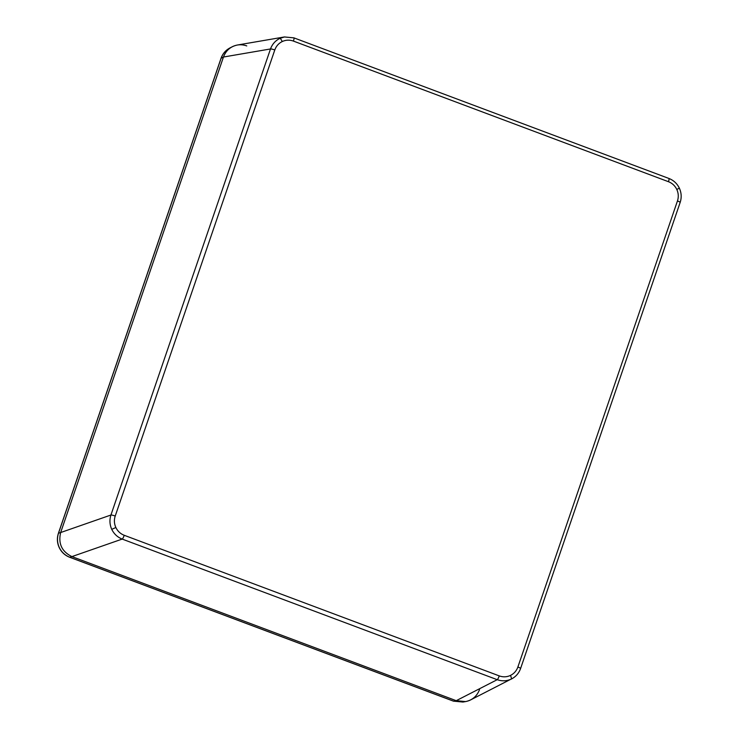 <?xml version="1.0" encoding="UTF-8"?>
<svg xmlns="http://www.w3.org/2000/svg" width="739" height="739" viewBox="0 0 739 739"><rect width="100%" height="100%" fill="white"/><g stroke="black" fill="none" stroke-linecap="round" stroke-linejoin="round"><path stroke-width="1.11" d="M230.429 47.693C225.968 49.947 222.864 53.457 221.127 58.224L58.501 533.207C56.949 538.057 57.217 542.832 59.296 547.534C61.577 552.144 65.06 555.386 69.762 557.261L453.543 701.145L462.882 702.032L453.432 701.145A4.508 0.85 -69.4 0 0 453.543 701.145L456.231 700.683L465.579 701.588C472.36 700.166 477.006 696.166 479.528 689.589M246.761 45.92C241.81 44.164 236.997 44.423 232.323 46.714C228.074 48.977 225.118 52.404 223.464 57.023L60.663 532.542C58.058 543.59 61.808 551.608 71.914 556.596L456.231 700.683L497.218 679.686L122.184 539.082C117.501 537.198 114.018 533.955 111.746 529.346C109.668 524.644 109.39 519.868 110.933 515.018A3.76 0.554 18.9 0 1 115.219 516.044C113.954 519.923 114.166 523.748 115.866 527.507C117.667 531.212 120.448 533.807 124.226 535.285L499.25 675.889C503.065 677.257 506.797 677.109 510.437 675.437C514.021 673.654 516.506 670.846 517.882 667.012L677.46 200.943C678.725 197.064 678.513 193.239 676.813 189.48C675.012 185.775 672.222 183.18 668.453 181.702L293.429 41.088C289.614 39.73 285.882 39.878 282.243 41.55C278.658 43.324 276.174 46.132 274.788 49.975L115.219 516.044M274.788 49.975A3.76 0.554 18.9 0 0 270.502 48.959L223.464 57.023L60.663 532.542L110.933 515.018L270.502 48.959C272.257 44.174 275.37 40.663 279.832 38.419L284.441 36.978M284.46 36.978L293.799 37.855A3.76 0.711 110.6 0 1 293.891 37.855A3.76 0.711 110.6 0 1 293.429 41.088M517.882 667.012A3.76 0.554 18.9 0 1 520.589 668.509C518.926 673.146 515.951 676.61 511.656 678.892L511.203 679.113C506.64 681.155 501.984 681.349 497.218 679.686A3.76 0.711 110.6 0 0 499.25 675.889M124.226 535.285A3.76 0.711 110.6 0 1 122.184 539.082L71.914 556.596L456.231 700.683C461.182 702.447 465.995 702.179 470.669 699.888L512.875 678.199M69.558 557.178A4.508 0.85 -69.4 0 0 69.651 557.252A4.508 0.85 -69.4 0 0 69.762 557.261L71.914 556.596C61.808 551.608 58.058 543.59 60.663 532.542L58.501 533.207A4.508 0.665 -161.1 0 0 58.409 533.29L221.035 58.307A4.508 0.665 -161.1 0 1 221.127 58.224L223.464 57.023C225.986 50.437 230.633 46.437 237.413 45.014L284.45 36.95L293.891 37.855L668.915 178.459A3.76 0.711 110.6 0 1 668.453 181.702M58.409 533.29C56.829 538.131 57.097 542.879 59.203 547.553L59.296 547.534M453.349 701.071A4.508 0.85 -69.4 0 0 453.432 701.145L69.651 557.252C64.921 555.395 61.439 552.162 59.203 547.553M679.28 188.186L676.813 189.48M677.46 200.943A3.76 0.554 18.9 0 1 680.157 202.44C681.737 197.599 681.469 192.842 679.363 188.168C677.118 183.549 673.635 180.316 668.915 178.459A3.76 0.711 110.6 0 0 668.823 178.459M279.832 38.419A3.76 0.896 64.5 0 1 282.243 41.55M511.203 679.113A3.76 0.896 -115.5 0 0 510.437 675.437M111.746 529.346L115.866 527.507M221.035 58.307C222.688 53.661 225.672 50.206 229.977 47.915L232.323 46.714M462.882 702.05L465.579 701.588M520.589 668.509L680.157 202.44"/></g></svg>
